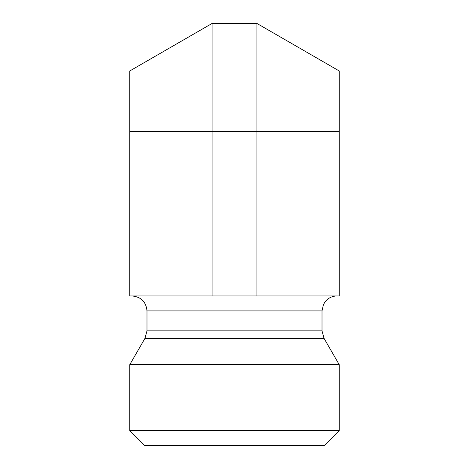 <?xml version="1.0" encoding="UTF-8"?>
<svg xmlns="http://www.w3.org/2000/svg" width="469" height="469" viewBox="0 0 469 469"><rect width="100%" height="100%" fill="white"/><g stroke="black" fill="none" stroke-linecap="round" stroke-linejoin="round"><path stroke-width="0.7" d="M339.216 430.589L129.784 430.589L129.784 364.648L339.216 364.648L339.216 430.589L324.255 445.55L144.745 445.55L129.784 430.589M132.029 295.957C141.116 296.848 146.105 301.831 146.99 310.918L322.01 310.918L323.434 304.551L325.222 301.655C328.271 297.962 332.181 296.062 336.971 295.957M129.784 364.648L144.985 338.325L146.99 330.844L146.99 310.918M256.936 295.957L339.216 295.957L339.216 70.954L256.936 23.45L256.936 295.957L129.784 295.957L129.784 70.954L212.064 23.45L256.936 23.45M339.216 131.408L212.064 131.408L212.064 295.957M129.784 131.408L212.064 131.408L212.064 23.45M146.99 330.844L322.01 330.844L322.01 310.918M144.985 338.325L324.015 338.325L322.01 330.844M324.015 338.325L339.216 364.648"/></g></svg>
